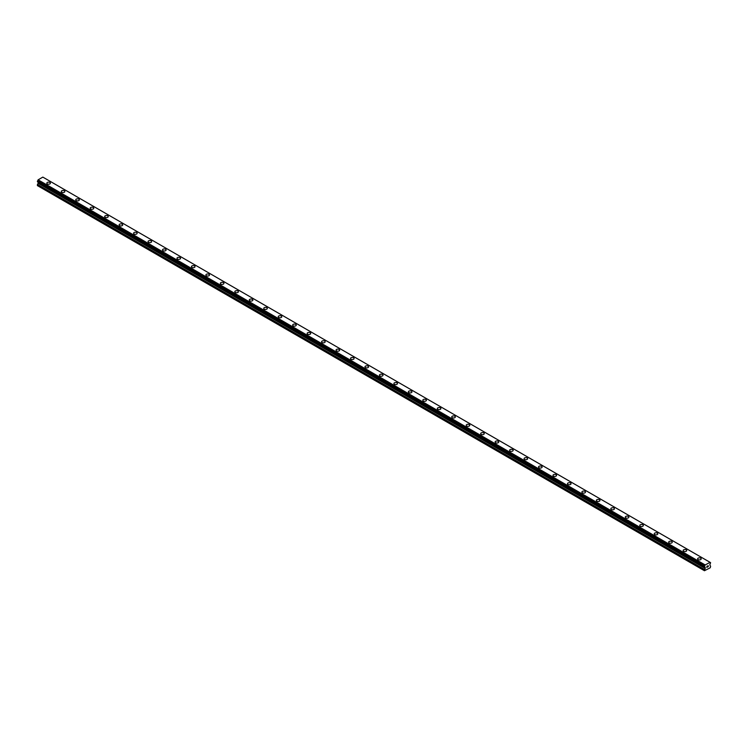 <?xml version="1.0" encoding="UTF-8"?>
<svg xmlns="http://www.w3.org/2000/svg" width="748" height="748" viewBox="0 0 748 748"><rect width="100%" height="100%" fill="white"/><g stroke="black" fill="none" stroke-linecap="round" stroke-linejoin="round"><path stroke-width="1.12" d="M46.815 183.167A1.786 1.038 180 0 1 47.919 182.213A1.786 1.038 180 0 1 49.873 182.428A1.786 1.038 180 0 1 50.397 183.167A1.786 1.038 180 0 1 49.293 184.12A1.786 1.038 180 0 1 47.339 183.896A1.786 1.038 180 0 1 46.815 183.167A1.786 1.038 180 0 1 47.919 182.213A1.786 1.038 180 0 1 49.873 182.437A1.786 1.038 180 0 1 50.397 183.167M61.28 191.516A1.786 1.038 180 0 1 62.383 190.553A1.786 1.038 180 0 1 64.337 190.777A1.786 1.038 180 0 1 64.861 191.516A1.786 1.038 180 0 1 63.758 192.47A1.786 1.038 180 0 1 61.803 192.245A1.786 1.038 180 0 1 61.28 191.516A1.786 1.038 180 0 1 62.383 190.562A1.786 1.038 180 0 1 64.337 190.787A1.786 1.038 180 0 1 64.861 191.516M78.792 199.136A1.786 1.038 180 0 1 79.325 199.866A1.786 1.038 180 0 1 78.213 200.819A1.786 1.038 180 0 1 76.268 200.595A1.786 1.038 180 0 1 75.744 199.866A1.786 1.038 180 0 1 76.848 198.912A1.786 1.038 180 0 1 78.792 199.136M75.744 199.866A1.786 1.038 180 0 1 76.848 198.903A1.786 1.038 180 0 1 78.792 199.127A1.786 1.038 180 0 1 79.325 199.866M90.199 208.215A1.786 1.038 180 0 1 91.312 207.252A1.786 1.038 180 0 1 93.257 207.477A1.786 1.038 180 0 1 93.781 208.215A1.786 1.038 180 0 1 92.677 209.169A1.786 1.038 180 0 1 90.732 208.944A1.786 1.038 180 0 1 90.199 208.215A1.786 1.038 180 0 1 91.312 207.261A1.786 1.038 180 0 1 93.257 207.486A1.786 1.038 180 0 1 93.781 208.215M104.664 216.565A1.786 1.038 180 0 1 105.767 215.602A1.786 1.038 180 0 1 107.721 215.826A1.786 1.038 180 0 1 108.245 216.565A1.786 1.038 180 0 1 107.142 217.518A1.786 1.038 180 0 1 105.188 217.294A1.786 1.038 180 0 1 104.664 216.565A1.786 1.038 180 0 1 105.767 215.611A1.786 1.038 180 0 1 107.721 215.835A1.786 1.038 180 0 1 108.245 216.565M119.128 224.914A1.786 1.038 180 0 1 120.232 223.951A1.786 1.038 180 0 1 122.186 224.176A1.786 1.038 180 0 1 122.709 224.914A1.786 1.038 180 0 1 121.606 225.868A1.786 1.038 180 0 1 119.652 225.644A1.786 1.038 180 0 1 119.128 224.914A1.786 1.038 180 0 1 120.232 223.961A1.786 1.038 180 0 1 122.186 224.185A1.786 1.038 180 0 1 122.709 224.914M133.593 233.264A1.786 1.038 180 0 1 134.696 232.301A1.786 1.038 180 0 1 136.641 232.525A1.786 1.038 180 0 1 137.165 233.264A1.786 1.038 180 0 1 136.061 234.218A1.786 1.038 180 0 1 134.116 233.993A1.786 1.038 180 0 1 133.593 233.264A1.786 1.038 180 0 1 134.696 232.31A1.786 1.038 180 0 1 136.641 232.535A1.786 1.038 180 0 1 137.165 233.264M151.105 240.884A1.786 1.038 180 0 1 151.629 241.613A1.786 1.038 180 0 1 150.526 242.567A1.786 1.038 180 0 1 148.572 242.343A1.786 1.038 180 0 1 148.048 241.613A1.786 1.038 180 0 1 149.161 240.66A1.786 1.038 180 0 1 151.105 240.884M148.048 241.613A1.786 1.038 180 0 1 149.161 240.65A1.786 1.038 180 0 1 151.105 240.875A1.786 1.038 180 0 1 151.629 241.613M162.512 249.963A1.786 1.038 180 0 1 163.616 249A1.786 1.038 180 0 1 165.57 249.224A1.786 1.038 180 0 1 166.093 249.963A1.786 1.038 180 0 1 164.99 250.917A1.786 1.038 180 0 1 163.036 250.692A1.786 1.038 180 0 1 162.512 249.963A1.786 1.038 180 0 1 163.616 249.009A1.786 1.038 180 0 1 165.57 249.234A1.786 1.038 180 0 1 166.093 249.963M176.977 258.312A1.786 1.038 180 0 1 178.08 257.349A1.786 1.038 180 0 1 180.034 257.574A1.786 1.038 180 0 1 180.558 258.312A1.786 1.038 180 0 1 179.445 259.266A1.786 1.038 180 0 1 177.5 259.042A1.786 1.038 180 0 1 176.977 258.312A1.786 1.038 180 0 1 178.08 257.359A1.786 1.038 180 0 1 180.034 257.583A1.786 1.038 180 0 1 180.558 258.312M191.441 266.662A1.786 1.038 180 0 1 192.545 265.699A1.786 1.038 180 0 1 194.489 265.923A1.786 1.038 180 0 1 195.013 266.662A1.786 1.038 180 0 1 193.91 267.616A1.786 1.038 180 0 1 191.965 267.391A1.786 1.038 180 0 1 191.441 266.662A1.786 1.038 180 0 1 192.545 265.708A1.786 1.038 180 0 1 194.489 265.933A1.786 1.038 180 0 1 195.013 266.662M205.896 275.012A1.786 1.038 180 0 1 207 274.049A1.786 1.038 180 0 1 208.954 274.273A1.786 1.038 180 0 1 209.477 275.012A1.786 1.038 180 0 1 208.374 275.965A1.786 1.038 180 0 1 206.42 275.741A1.786 1.038 180 0 1 205.896 275.012A1.786 1.038 180 0 1 207 274.058A1.786 1.038 180 0 1 208.954 274.282A1.786 1.038 180 0 1 209.477 275.012M223.418 282.632A1.786 1.038 180 0 1 223.942 283.361A1.786 1.038 180 0 1 222.839 284.315A1.786 1.038 180 0 1 220.884 284.09A1.786 1.038 180 0 1 220.361 283.361A1.786 1.038 180 0 1 221.464 282.407A1.786 1.038 180 0 1 223.418 282.632M220.361 283.361A1.786 1.038 180 0 1 221.464 282.398A1.786 1.038 180 0 1 223.418 282.622A1.786 1.038 180 0 1 223.942 283.361M234.825 291.711A1.786 1.038 180 0 1 235.929 290.748A1.786 1.038 180 0 1 237.873 290.972A1.786 1.038 180 0 1 238.406 291.711A1.786 1.038 180 0 1 237.294 292.664A1.786 1.038 180 0 1 235.349 292.44A1.786 1.038 180 0 1 234.825 291.711A1.786 1.038 180 0 1 235.929 290.757A1.786 1.038 180 0 1 237.873 290.981A1.786 1.038 180 0 1 238.406 291.711M249.28 300.051A1.786 1.038 180 0 1 250.393 299.097A1.786 1.038 180 0 1 252.338 299.322A1.786 1.038 180 0 1 252.861 300.06A1.786 1.038 180 0 1 251.758 301.014A1.786 1.038 180 0 1 249.813 300.79A1.786 1.038 180 0 1 249.28 300.051A1.786 1.038 180 0 1 250.393 299.106A1.786 1.038 180 0 1 252.338 299.331A1.786 1.038 180 0 1 252.861 300.051M263.745 308.4A1.786 1.038 180 0 1 264.848 307.447A1.786 1.038 180 0 1 266.802 307.671A1.786 1.038 180 0 1 267.326 308.41A1.786 1.038 180 0 1 266.223 309.363A1.786 1.038 180 0 1 264.268 309.139A1.786 1.038 180 0 1 263.745 308.4A1.786 1.038 180 0 1 264.848 307.456A1.786 1.038 180 0 1 266.802 307.68A1.786 1.038 180 0 1 267.326 308.4M278.209 316.759A1.786 1.038 180 0 1 279.313 315.806A1.786 1.038 180 0 1 281.267 316.03A1.786 1.038 180 0 1 281.79 316.759M281.267 316.021A1.786 1.038 180 0 1 281.79 316.75A1.786 1.038 180 0 1 280.687 317.713A1.786 1.038 180 0 1 278.733 317.489A1.786 1.038 180 0 1 278.209 316.75A1.786 1.038 180 0 1 279.313 315.796A1.786 1.038 180 0 1 281.267 316.021M295.722 324.38A1.786 1.038 180 0 1 296.245 325.109A1.786 1.038 180 0 1 295.142 326.063A1.786 1.038 180 0 1 293.197 325.838A1.786 1.038 180 0 1 292.674 325.1A1.786 1.038 180 0 1 293.777 324.155A1.786 1.038 180 0 1 295.722 324.38M292.674 325.1A1.786 1.038 180 0 1 293.777 324.146A1.786 1.038 180 0 1 295.722 324.37A1.786 1.038 180 0 1 296.245 325.1M307.129 333.449A1.786 1.038 180 0 1 308.232 332.495A1.786 1.038 180 0 1 310.186 332.72A1.786 1.038 180 0 1 310.71 333.458A1.786 1.038 180 0 1 309.607 334.412A1.786 1.038 180 0 1 307.652 334.188A1.786 1.038 180 0 1 307.129 333.449A1.786 1.038 180 0 1 308.232 332.505A1.786 1.038 180 0 1 310.186 332.729A1.786 1.038 180 0 1 310.71 333.449M321.593 341.799A1.786 1.038 180 0 1 322.697 340.845A1.786 1.038 180 0 1 324.651 341.069A1.786 1.038 180 0 1 325.174 341.808A1.786 1.038 180 0 1 324.071 342.762A1.786 1.038 180 0 1 322.117 342.537A1.786 1.038 180 0 1 321.593 341.799A1.786 1.038 180 0 1 322.697 340.854A1.786 1.038 180 0 1 324.651 341.079A1.786 1.038 180 0 1 325.174 341.799M336.058 350.148A1.786 1.038 180 0 1 337.161 349.194A1.786 1.038 180 0 1 339.115 349.419A1.786 1.038 180 0 1 339.639 350.158A1.786 1.038 180 0 1 338.526 351.111A1.786 1.038 180 0 1 336.581 350.887A1.786 1.038 180 0 1 336.058 350.148A1.786 1.038 180 0 1 337.161 349.204A1.786 1.038 180 0 1 339.115 349.428A1.786 1.038 180 0 1 339.639 350.148M350.522 358.507A1.786 1.038 180 0 1 351.625 357.553A1.786 1.038 180 0 1 353.57 357.778A1.786 1.038 180 0 1 354.094 358.507M353.57 357.768A1.786 1.038 180 0 1 354.094 358.498A1.786 1.038 180 0 1 352.991 359.461A1.786 1.038 180 0 1 351.046 359.236A1.786 1.038 180 0 1 350.522 358.498A1.786 1.038 180 0 1 351.625 357.544A1.786 1.038 180 0 1 353.57 357.768M368.035 366.127A1.786 1.038 180 0 1 368.558 366.857A1.786 1.038 180 0 1 367.455 367.81A1.786 1.038 180 0 1 365.501 367.586A1.786 1.038 180 0 1 364.977 366.847A1.786 1.038 180 0 1 366.081 365.903A1.786 1.038 180 0 1 368.035 366.127M364.977 366.847A1.786 1.038 180 0 1 366.081 365.894A1.786 1.038 180 0 1 368.035 366.118A1.786 1.038 180 0 1 368.558 366.847M379.442 375.197A1.786 1.038 180 0 1 380.545 374.243A1.786 1.038 180 0 1 382.499 374.468A1.786 1.038 180 0 1 383.023 375.206A1.786 1.038 180 0 1 381.919 376.16A1.786 1.038 180 0 1 379.965 375.935A1.786 1.038 180 0 1 379.442 375.197A1.786 1.038 180 0 1 380.545 374.252A1.786 1.038 180 0 1 382.499 374.477A1.786 1.038 180 0 1 383.023 375.197M393.906 383.546A1.786 1.038 180 0 1 395.009 382.593A1.786 1.038 180 0 1 396.954 382.817A1.786 1.038 180 0 1 397.478 383.556A1.786 1.038 180 0 1 396.375 384.509A1.786 1.038 180 0 1 394.43 384.285A1.786 1.038 180 0 1 393.906 383.546A1.786 1.038 180 0 1 395.009 382.602A1.786 1.038 180 0 1 396.954 382.826A1.786 1.038 180 0 1 397.478 383.546M408.361 391.896A1.786 1.038 180 0 1 409.474 390.942A1.786 1.038 180 0 1 411.419 391.167A1.786 1.038 180 0 1 411.942 391.905A1.786 1.038 180 0 1 410.839 392.859A1.786 1.038 180 0 1 408.885 392.635A1.786 1.038 180 0 1 408.361 391.896A1.786 1.038 180 0 1 409.474 390.952A1.786 1.038 180 0 1 411.419 391.176A1.786 1.038 180 0 1 411.942 391.896M422.826 400.255A1.786 1.038 180 0 1 423.929 399.301A1.786 1.038 180 0 1 425.883 399.516A1.786 1.038 180 0 1 426.407 400.255M425.883 399.516A1.786 1.038 180 0 1 426.407 400.245A1.786 1.038 180 0 1 425.303 401.209A1.786 1.038 180 0 1 423.349 400.984A1.786 1.038 180 0 1 422.826 400.245A1.786 1.038 180 0 1 423.929 399.292A1.786 1.038 180 0 1 425.883 399.516M437.29 408.595A1.786 1.038 180 0 1 438.393 407.641A1.786 1.038 180 0 1 440.348 407.866A1.786 1.038 180 0 1 440.871 408.604A1.786 1.038 180 0 1 439.768 409.549A1.786 1.038 180 0 1 437.814 409.334A1.786 1.038 180 0 1 437.29 408.595A1.786 1.038 180 0 1 438.393 407.651A1.786 1.038 180 0 1 440.348 407.866A1.786 1.038 180 0 1 440.871 408.595M451.755 416.945A1.786 1.038 180 0 1 452.858 415.991A1.786 1.038 180 0 1 454.803 416.215A1.786 1.038 180 0 1 455.326 416.954A1.786 1.038 180 0 1 454.223 417.898A1.786 1.038 180 0 1 452.278 417.683A1.786 1.038 180 0 1 451.755 416.945A1.786 1.038 180 0 1 452.858 416A1.786 1.038 180 0 1 454.803 416.215A1.786 1.038 180 0 1 455.326 416.945M466.21 425.294A1.786 1.038 180 0 1 467.313 424.34A1.786 1.038 180 0 1 469.267 424.565A1.786 1.038 180 0 1 469.791 425.303A1.786 1.038 180 0 1 468.687 426.248A1.786 1.038 180 0 1 466.733 426.033A1.786 1.038 180 0 1 466.21 425.294A1.786 1.038 180 0 1 467.313 424.35A1.786 1.038 180 0 1 469.267 424.565A1.786 1.038 180 0 1 469.791 425.294M480.674 433.644A1.786 1.038 180 0 1 481.777 432.69A1.786 1.038 180 0 1 483.732 432.914A1.786 1.038 180 0 1 484.255 433.653A1.786 1.038 180 0 1 483.152 434.597A1.786 1.038 180 0 1 481.198 434.382A1.786 1.038 180 0 1 480.674 433.644A1.786 1.038 180 0 1 481.777 432.699A1.786 1.038 180 0 1 483.732 432.914A1.786 1.038 180 0 1 484.255 433.644M495.139 442.003A1.786 1.038 180 0 1 496.242 441.049A1.786 1.038 180 0 1 498.187 441.264A1.786 1.038 180 0 1 498.72 442.003M498.187 441.264A1.786 1.038 180 0 1 498.72 441.993A1.786 1.038 180 0 1 497.607 442.947A1.786 1.038 180 0 1 495.662 442.732A1.786 1.038 180 0 1 495.139 441.993A1.786 1.038 180 0 1 496.242 441.04A1.786 1.038 180 0 1 498.187 441.264M509.594 450.343A1.786 1.038 180 0 1 510.706 449.389A1.786 1.038 180 0 1 512.651 449.613A1.786 1.038 180 0 1 513.175 450.352A1.786 1.038 180 0 1 512.071 451.296A1.786 1.038 180 0 1 510.127 451.081A1.786 1.038 180 0 1 509.594 450.343A1.786 1.038 180 0 1 510.706 449.398A1.786 1.038 180 0 1 512.651 449.613A1.786 1.038 180 0 1 513.175 450.343M524.058 458.692A1.786 1.038 180 0 1 525.161 457.739A1.786 1.038 180 0 1 527.116 457.963A1.786 1.038 180 0 1 527.639 458.702A1.786 1.038 180 0 1 526.536 459.646A1.786 1.038 180 0 1 524.582 459.422A1.786 1.038 180 0 1 524.058 458.692A1.786 1.038 180 0 1 525.161 457.739A1.786 1.038 180 0 1 527.116 457.963A1.786 1.038 180 0 1 527.639 458.692M538.523 467.042A1.786 1.038 180 0 1 539.626 466.088A1.786 1.038 180 0 1 541.58 466.313A1.786 1.038 180 0 1 542.104 467.051A1.786 1.038 180 0 1 541 467.996A1.786 1.038 180 0 1 539.046 467.771A1.786 1.038 180 0 1 538.523 467.042A1.786 1.038 180 0 1 539.626 466.088A1.786 1.038 180 0 1 541.58 466.313A1.786 1.038 180 0 1 542.104 467.042M552.987 475.391A1.786 1.038 180 0 1 554.09 474.438A1.786 1.038 180 0 1 556.035 474.662A1.786 1.038 180 0 1 556.559 475.401A1.786 1.038 180 0 1 555.455 476.345A1.786 1.038 180 0 1 553.511 476.121A1.786 1.038 180 0 1 552.987 475.391A1.786 1.038 180 0 1 554.09 474.438A1.786 1.038 180 0 1 556.035 474.662A1.786 1.038 180 0 1 556.559 475.391M567.442 483.75A1.786 1.038 180 0 1 568.555 482.787A1.786 1.038 180 0 1 570.5 483.012A1.786 1.038 180 0 1 571.023 483.75M570.5 483.012A1.786 1.038 180 0 1 571.023 483.741A1.786 1.038 180 0 1 569.92 484.695A1.786 1.038 180 0 1 567.966 484.47A1.786 1.038 180 0 1 567.442 483.741A1.786 1.038 180 0 1 568.555 482.787A1.786 1.038 180 0 1 570.5 483.012M581.907 492.09A1.786 1.038 180 0 1 583.01 491.137A1.786 1.038 180 0 1 584.964 491.361A1.786 1.038 180 0 1 585.488 492.1A1.786 1.038 180 0 1 584.384 493.044A1.786 1.038 180 0 1 582.43 492.82A1.786 1.038 180 0 1 581.907 492.09A1.786 1.038 180 0 1 583.01 491.137A1.786 1.038 180 0 1 584.964 491.361A1.786 1.038 180 0 1 585.488 492.09M596.371 500.44A1.786 1.038 180 0 1 597.474 499.486A1.786 1.038 180 0 1 599.429 499.711A1.786 1.038 180 0 1 599.952 500.449A1.786 1.038 180 0 1 598.839 501.394A1.786 1.038 180 0 1 596.895 501.169A1.786 1.038 180 0 1 596.371 500.44A1.786 1.038 180 0 1 597.474 499.486A1.786 1.038 180 0 1 599.429 499.711A1.786 1.038 180 0 1 599.952 500.44M610.836 508.79A1.786 1.038 180 0 1 611.939 507.836A1.786 1.038 180 0 1 613.884 508.06A1.786 1.038 180 0 1 614.407 508.799A1.786 1.038 180 0 1 613.304 509.743A1.786 1.038 180 0 1 611.359 509.519A1.786 1.038 180 0 1 610.836 508.79A1.786 1.038 180 0 1 611.939 507.836A1.786 1.038 180 0 1 613.884 508.06A1.786 1.038 180 0 1 614.407 508.79M625.291 517.139A1.786 1.038 180 0 1 626.394 516.185A1.786 1.038 180 0 1 628.348 516.41A1.786 1.038 180 0 1 628.872 517.149A1.786 1.038 180 0 1 627.768 518.093A1.786 1.038 180 0 1 625.814 517.868A1.786 1.038 180 0 1 625.291 517.139A1.786 1.038 180 0 1 626.394 516.185A1.786 1.038 180 0 1 628.348 516.41A1.786 1.038 180 0 1 628.872 517.139M639.755 525.498A1.786 1.038 180 0 1 640.858 524.535A1.786 1.038 180 0 1 642.812 524.759A1.786 1.038 180 0 1 643.336 525.498M642.812 524.759A1.786 1.038 180 0 1 643.336 525.489A1.786 1.038 180 0 1 642.233 526.442A1.786 1.038 180 0 1 640.279 526.218A1.786 1.038 180 0 1 639.755 525.489A1.786 1.038 180 0 1 640.858 524.535A1.786 1.038 180 0 1 642.812 524.759M654.22 533.838A1.786 1.038 180 0 1 655.323 532.885A1.786 1.038 180 0 1 657.268 533.109A1.786 1.038 180 0 1 657.801 533.848A1.786 1.038 180 0 1 656.688 534.792A1.786 1.038 180 0 1 654.743 534.568A1.786 1.038 180 0 1 654.22 533.838A1.786 1.038 180 0 1 655.323 532.885A1.786 1.038 180 0 1 657.268 533.109A1.786 1.038 180 0 1 657.801 533.838M668.675 542.188A1.786 1.038 180 0 1 669.787 541.234A1.786 1.038 180 0 1 671.732 541.459A1.786 1.038 180 0 1 672.256 542.197A1.786 1.038 180 0 1 671.152 543.142A1.786 1.038 180 0 1 669.208 542.917A1.786 1.038 180 0 1 668.675 542.188A1.786 1.038 180 0 1 669.787 541.234A1.786 1.038 180 0 1 671.732 541.459A1.786 1.038 180 0 1 672.256 542.188M683.139 550.537A1.786 1.038 180 0 1 684.242 549.584A1.786 1.038 180 0 1 686.197 549.808A1.786 1.038 180 0 1 686.72 550.547A1.786 1.038 180 0 1 685.617 551.491A1.786 1.038 180 0 1 683.663 551.267A1.786 1.038 180 0 1 683.139 550.537A1.786 1.038 180 0 1 684.242 549.584A1.786 1.038 180 0 1 686.197 549.808A1.786 1.038 180 0 1 686.72 550.537M697.604 558.887A1.786 1.038 180 0 1 698.707 557.933A1.786 1.038 180 0 1 700.661 558.158A1.786 1.038 180 0 1 701.185 558.887A1.786 1.038 180 0 1 700.081 559.841A1.786 1.038 180 0 1 698.127 559.616A1.786 1.038 180 0 1 697.604 558.887A1.786 1.038 180 0 1 698.707 557.933A1.786 1.038 180 0 1 700.661 558.158A1.786 1.038 180 0 1 701.185 558.887M706.86 566.358L707.365 566.068L706.86 566.358M706.86 567.33L707.365 567.04L706.86 567.33M706.795 567.442L707.365 565.993M707.832 566.769L708.365 566.46L707.832 566.769M707.692 566.919L708.253 565.703M704.513 566.862L704.971 567.134L704.457 566.264L705.168 564.946L710.086 562.337L710.6 562.711L709.787 564.862L710.6 566.264L710.245 567.76L704.457 570.733L705.186 568.415L38.139 183.297L37.4 184.7L37.4 185.607L704.457 570.733M705.186 568.415L704.971 567.134M38.148 182.175L38.139 183.297M37.924 182.044L704.981 567.171L37.933 182.054M37.4 181.708L704.457 566.825L37.4 181.708L38.12 179.829L42.832 177.108L710.086 562.337L43.029 177.22M709.88 562.225L42.832 177.108M705.168 564.946L38.12 179.829M705.27 567.47L38.213 182.353M704.971 565.292L37.914 180.174M704.953 565.348L37.905 180.231M704.504 566.171L37.456 181.044M704.457 566.264L37.4 181.138M705.27 568.153L38.213 183.026M704.532 569.546L37.475 184.429M704.457 569.817L37.4 184.7M710.581 562.674L710.095 562.393M704.466 566.872L37.419 181.745"/></g></svg>
